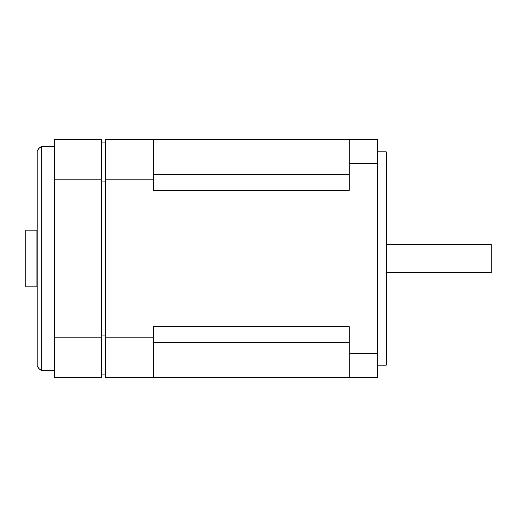 <?xml version="1.0" encoding="UTF-8"?>
<svg xmlns="http://www.w3.org/2000/svg" width="517" height="517" viewBox="0 0 517 517"><rect width="100%" height="100%" fill="white"/><g stroke="black" fill="none" stroke-linecap="round" stroke-linejoin="round"><path stroke-width="0.78" d="M25.85 230.13L36.914 230.13L36.914 286.87L25.85 286.87L25.85 230.13M41.173 370.566L37.198 366.598L37.198 150.402L41.173 146.434L41.173 370.566L54.22 370.566M101.319 179.056L101.319 139.338L54.22 139.338L54.22 377.662L101.319 377.662L101.319 179.056L54.22 179.056M349.292 139.338L377.662 139.338L377.662 377.662L105.294 377.662L105.294 179.056L153.523 179.056L153.523 139.338L349.292 139.338L349.292 190.405L153.523 190.405L153.523 179.056M153.523 377.662L153.523 326.595L349.292 326.595L349.292 377.662M349.292 342.48L153.523 342.48M153.523 337.944L105.294 337.944M349.292 174.52L153.523 174.52M153.523 139.338L105.294 139.338L105.294 179.056M101.319 337.944L54.22 337.944M105.294 181.894L101.319 181.894M105.294 142.175L101.319 142.175M105.294 335.106L101.319 335.106M105.294 374.825L101.319 374.825M377.662 151.824L386.173 151.824L386.173 365.176L377.662 365.176M386.173 244.315L491.15 244.315L491.15 272.685L386.173 272.685M377.662 353.26L349.292 353.26M377.662 163.74L349.292 163.74M54.22 146.434L41.173 146.434"/></g></svg>
